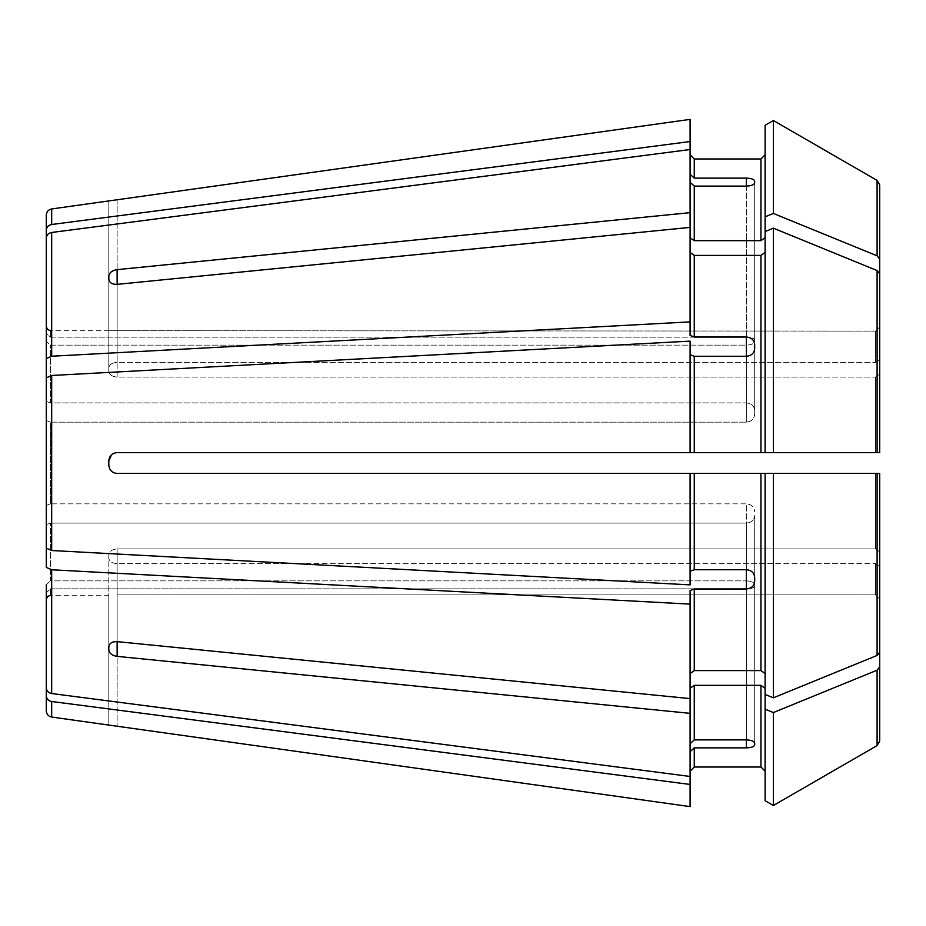 <?xml version="1.0" encoding="UTF-8"?>
<svg xmlns="http://www.w3.org/2000/svg" width="926" height="926" viewBox="0 0 926 926"><rect width="100%" height="100%" fill="white"/><g stroke="black" fill="none" stroke-linecap="round" stroke-linejoin="round"><path stroke-width="0.69" stroke-dasharray="4.63 3.47" d="M694.268 747.861L746.356 747.861C751.414 747.71 754.192 746.692 754.69 744.828L754.69 586.019C754.192 587.79 751.414 588.739 746.356 588.843L50.467 588.843L50.467 595.302L50.467 588.843L46.3 592.698L46.3 695.785C46.555 698.91 48.349 700.82 51.682 701.503L690.101 784.449L690.101 751.715L694.268 747.861L694.268 767.017L690.101 771.184L690.101 806.615L690.101 784.449M746.356 178.139L746.356 337.157L50.467 337.157L46.3 333.302L46.3 230.215C46.555 227.09 48.349 225.18 51.682 224.497L690.101 141.551L690.101 174.285L694.268 178.139L746.356 178.139C751.414 178.29 754.192 179.308 754.69 181.172L754.69 182.769C754.192 184.772 751.414 185.883 746.356 186.114L746.356 345.132C751.414 344.854 754.192 343.673 754.69 341.578L754.69 339.981C754.192 338.21 751.414 337.261 746.356 337.157C751.414 337.261 754.192 338.198 754.69 339.981L754.69 341.578C754.192 343.673 751.414 344.854 746.356 345.132L50.467 345.132L46.3 341.277L46.3 238.19C46.555 235.054 48.349 233.155 51.682 232.472L690.101 149.526L690.101 212.656L117.139 269.628C112.092 270.438 109.314 272.626 108.805 276.214L108.805 370.932C109.303 374.625 112.081 376.685 117.139 377.102C112.081 376.685 109.303 374.636 108.805 370.932L108.805 367.981C109.303 364.531 112.081 362.656 117.139 362.367C112.081 362.656 109.303 364.52 108.805 367.981L108.805 276.214M108.805 279.154L108.805 370.932L108.805 279.154C109.314 282.754 112.092 284.49 117.139 284.363L117.139 362.367L875.533 362.367L117.139 362.367L117.139 269.628M690.101 174.285L690.101 237.716L690.101 227.391L117.139 284.363L117.139 377.102L875.533 377.102L117.139 377.102L117.139 284.363M690.101 227.391L690.101 335.444L690.101 227.391L690.101 335.444L694.268 337.029L746.356 337.029L746.356 402.903C751.414 403.319 754.192 405.843 754.69 410.45L754.69 414.304C754.192 419.038 751.414 421.654 746.356 422.152L50.467 422.152L50.467 503.848L50.467 422.152L746.356 422.152C751.414 421.654 754.192 419.038 754.69 414.304L754.69 410.45C754.192 405.843 751.414 403.331 746.356 402.903L50.467 402.903L50.467 345.132L50.467 402.903L746.356 402.903L746.356 356.279L694.268 356.279L694.268 452.582L690.101 452.582L690.101 354.693L694.268 356.279M46.3 238.19L46.3 358.605L51.682 356.232L690.101 321.878M117.139 563.633C112.081 563.344 109.303 561.48 108.805 558.019C109.303 561.469 112.081 563.344 117.139 563.633L875.533 563.633L117.139 563.633L117.139 656.372C112.092 655.562 109.314 653.362 108.805 649.786L108.805 555.068C109.303 551.375 112.081 549.315 117.139 548.898C112.081 549.315 109.303 551.364 108.805 555.068L108.805 646.846C109.314 643.246 112.092 641.51 117.139 641.637L117.139 548.898L875.533 548.898L117.139 548.898L117.139 641.637L117.139 563.633M746.356 569.721L746.356 523.097L50.467 523.097L46.3 524.695L46.3 567.395L51.682 569.768L690.101 604.122L690.101 590.557L694.268 588.971L746.356 588.971C751.414 588.531 754.192 585.984 754.69 581.331L754.69 515.55C754.192 520.157 751.414 522.669 746.356 523.097C751.414 522.681 754.192 520.157 754.69 515.55L754.69 577.477C754.192 572.777 751.414 570.196 746.356 569.721L746.356 503.848C751.414 504.346 754.192 506.962 754.69 511.696C754.192 506.962 751.414 504.346 746.356 503.848L50.467 503.848L746.356 503.848L746.356 569.721L694.268 569.721L690.101 571.307L690.101 473.417L690.101 584.873L690.101 571.307L690.101 584.873L51.682 550.519L46.3 548.146L46.3 420.554L50.467 422.152L46.3 420.554L46.3 548.146M746.356 747.861L746.356 588.843C751.414 588.739 754.192 587.802 754.69 586.019L754.69 743.231C754.192 741.228 751.414 740.117 746.356 739.886L746.356 580.868C751.414 581.146 754.192 582.327 754.69 584.422C754.192 582.327 751.414 581.146 746.356 580.868L50.467 580.868L50.467 523.097L50.467 580.868L746.356 580.868L746.356 739.886L694.268 739.886L690.101 743.74L690.101 688.284L690.101 698.609L117.139 641.637M690.101 149.526L690.101 182.26L694.268 186.114L746.356 186.114L746.356 337.157L50.467 337.157L50.467 330.698L50.467 337.157L46.3 333.302M746.356 186.114L746.356 345.132L50.467 345.132L46.3 341.277M746.356 739.886L746.356 588.843L50.467 588.843L46.3 592.698L46.3 599.469L46.3 592.698M117.139 594.897L875.533 594.897L117.139 594.897L117.139 726.042L117.139 594.897M879.7 741.066L879.7 566.585L879.7 741.066L879.7 666.986L877.096 670.181L773.36 712.557L765.107 709.177L765.107 473.417L765.107 694.454L773.36 697.822L877.096 655.446L879.7 652.251L879.7 551.85L875.533 548.898L875.533 473.417L773.36 473.417L879.7 473.417L879.7 551.85L875.533 548.898L875.533 473.417L117.139 473.417C112.081 472.92 109.303 470.142 108.805 465.084C109.303 470.142 112.081 472.92 117.139 473.417L690.101 473.417L690.101 571.307M773.36 697.822L773.36 473.417L117.139 473.417C112.092 472.931 109.314 470.153 108.805 465.084L108.805 460.916C109.303 455.858 112.081 453.08 117.139 452.582L690.101 452.582L690.101 341.127L690.101 452.582M765.107 125.265L765.107 237.716L765.107 231.546L773.36 228.178L877.096 270.554L879.7 273.749L879.7 374.15L875.533 377.102L875.533 452.582L773.36 452.582L879.7 452.582L879.7 374.15L875.533 377.102L875.533 452.582L117.139 452.582C112.092 453.057 109.314 455.835 108.805 460.916M765.107 231.546L765.107 452.582L117.139 452.582M875.533 331.103L108.805 330.709L875.533 331.103L875.533 362.367L875.533 331.103L879.7 326.924L875.533 331.103M108.805 330.709L108.805 200.919L108.805 330.709L50.467 330.698M108.805 595.291L108.805 725.07L108.805 595.291L50.467 595.302M754.69 584.422L754.69 744.828L754.69 584.422M746.356 588.971L746.356 523.097L50.467 523.097L46.3 524.695M765.107 694.454L765.107 473.417L690.101 473.417M879.7 359.415L875.533 362.367L879.7 359.415L879.7 259.014L877.096 255.819L773.36 213.443L765.107 216.823M765.107 709.177L765.107 800.735L765.107 771.184L760.94 767.017L694.268 767.017M879.7 599.076L875.533 594.897L875.533 563.633L875.533 594.897L879.7 599.076M690.101 673.549L690.101 590.557L690.101 673.549L694.268 670.598L760.94 670.598L765.107 673.549M46.3 401.305L50.467 402.903L46.3 401.305L46.3 358.605M694.268 178.139L694.268 158.983L690.101 154.816L690.101 119.385L690.101 141.551M879.7 184.934L879.7 259.014M46.3 687.81L46.3 584.723L46.3 687.81C46.555 690.946 48.349 692.845 51.682 693.528L690.101 776.474L690.101 751.715L690.101 806.615M46.3 377.854L46.3 420.554L46.3 377.854L51.682 375.481L690.101 341.127L690.101 354.693M879.7 566.585L875.533 563.633L879.7 566.585L879.7 666.986M754.69 182.769L754.69 341.578L754.69 182.769M46.3 215.133L46.3 230.215M46.3 695.785L46.3 710.867M46.3 505.446L50.467 503.848L46.3 505.446M765.107 237.716L765.107 154.816L765.107 237.716L760.94 240.667L694.268 240.667L690.101 237.716L690.101 212.656M879.7 473.417L879.7 652.251M746.356 356.279L746.356 422.152L746.356 356.279C751.414 355.815 754.192 353.223 754.69 348.523L754.69 344.669C754.192 340.027 751.414 337.481 746.356 337.029M754.69 348.523L754.69 414.304L754.69 348.523M754.69 581.331L754.69 515.55L754.69 581.331M46.3 584.723L50.467 580.868L46.3 584.723M690.101 776.474L690.101 713.344L117.139 656.372M765.107 154.816L760.94 158.983L760.94 240.667M690.101 154.816L690.101 119.385M765.107 252.451L765.107 452.582L765.107 252.451L760.94 255.402L694.268 255.402L690.101 252.451M773.36 228.178L773.36 452.582L694.268 452.582M765.107 800.735L765.107 688.284L760.94 685.333L694.268 685.333L690.101 688.284L690.101 713.344M773.36 712.557L773.36 805.504M765.107 688.284L765.107 771.184M690.101 604.122L690.101 698.609M879.7 273.749L879.7 452.582M690.101 771.184L690.101 751.715M773.36 120.496L773.36 213.443M690.101 688.284L690.101 743.74M690.101 237.716L690.101 182.26M51.682 232.472L51.682 356.232M117.139 199.958L117.139 331.103L117.139 199.958M51.682 375.481L51.682 550.519M51.682 208.952L51.682 224.497M51.682 701.503L51.682 717.048M694.268 186.114L694.268 240.667M877.096 670.181L877.096 745.58M877.096 473.417L877.096 655.446M694.268 685.333L694.268 739.886M760.94 685.333L760.94 767.017M694.268 588.971L694.268 670.598M694.268 473.417L694.268 569.721M760.94 473.417L760.94 670.598M877.096 270.554L877.096 452.582M760.94 255.402L760.94 452.582M694.268 255.402L694.268 337.029M877.096 180.42L877.096 255.819M51.682 569.768L51.682 693.528"/><path stroke-width="1.39" d="M765.107 252.451L760.94 255.402L694.268 255.402L690.101 252.451M746.356 337.029L746.356 356.279C751.414 355.804 754.192 353.223 754.69 348.523L754.69 344.669C754.192 340.016 751.414 337.469 746.356 337.029L694.268 337.029L694.268 255.402M746.356 356.279L694.268 356.279L690.101 354.693M879.7 359.415L879.7 259.014L877.096 255.819L773.36 213.443L765.107 216.823L765.107 452.582L773.36 452.582L690.101 452.582L690.101 341.127L51.682 375.481L46.3 377.854L46.3 548.146L46.3 377.854M765.107 800.735L773.36 805.504L765.107 800.735L765.107 473.417L773.36 473.417L117.139 473.417C112.092 472.943 109.314 470.165 108.805 465.084L108.805 460.916C109.314 455.847 112.092 453.069 117.139 452.582L690.101 452.582M111.606 454.689L108.805 460.916M765.107 694.454L773.36 697.822L773.36 473.417L877.883 473.417M879.7 273.749L879.7 452.582L773.36 452.582L773.36 228.178L877.096 270.554L879.7 273.749L879.7 452.582L878.299 452.582M46.3 401.305L46.3 341.277L46.3 401.305L46.3 358.605L51.682 356.232L690.101 321.878L690.101 212.656L117.139 269.628L117.139 284.363C112.092 284.49 109.314 282.754 108.805 279.154L108.805 276.214C109.314 272.638 112.092 270.438 117.139 269.628M765.107 237.716L760.94 240.667L694.268 240.667L690.101 237.716M690.101 806.615L108.805 725.07L690.101 806.615L690.101 713.344L117.139 656.372C112.092 655.562 109.314 653.374 108.805 649.786L108.805 646.846C109.314 643.246 112.092 641.51 117.139 641.637L690.101 698.609L690.101 713.344M879.7 741.066L877.096 745.58L773.36 805.504L877.096 745.58L879.7 741.066L879.7 566.585M746.356 178.139L746.356 186.114C751.414 185.883 754.192 184.772 754.69 182.769L754.69 181.172C754.192 179.308 751.414 178.29 746.356 178.139L694.268 178.139L694.268 158.983L690.101 154.816M690.101 174.285L694.268 178.139M46.3 333.302L46.3 230.215C46.555 227.09 48.349 225.18 51.682 224.497L690.101 141.551L690.101 212.656M773.36 697.822L877.096 655.446L879.7 652.251L879.7 473.417L878.299 473.417M690.101 321.878L690.101 335.444L694.268 337.029M690.101 119.385L108.805 200.93L690.101 119.385L690.101 141.551M760.94 240.667L760.94 158.983L694.268 158.983L760.94 158.983L765.107 154.816M765.107 125.265L773.36 120.496L877.096 180.42L879.7 184.934L877.096 180.42L773.36 120.496L765.107 125.265L765.107 216.823M746.356 747.861L746.356 739.886C751.414 740.117 754.192 741.228 754.69 743.231L754.69 744.828C754.192 746.692 751.414 747.71 746.356 747.861L694.268 747.861L690.101 751.715M46.3 592.698L46.3 695.785C46.555 698.91 48.349 700.82 51.682 701.503L690.101 784.449M765.107 688.284L760.94 685.333L694.268 685.333L690.101 688.284M765.107 709.177L773.36 712.557L877.096 670.181L879.7 666.986M46.3 584.723L46.3 687.81L46.3 584.723M46.3 341.277L46.3 238.19C46.555 235.054 48.349 233.155 51.682 232.472L690.101 149.526M46.3 230.215L46.3 215.133C46.555 211.741 48.349 209.681 51.682 208.952L108.805 200.93M46.3 358.605L46.3 238.19M690.101 227.391L117.139 284.363M46.3 548.146L51.682 550.519L690.101 584.873L690.101 473.417M46.3 524.695L46.3 567.395L51.682 569.768L690.101 604.122L690.101 590.557L694.268 588.971L746.356 588.971L746.356 569.721L694.268 569.721L694.268 473.417M46.3 687.81C46.555 690.946 48.349 692.845 51.682 693.528L690.101 776.474M690.101 698.609L690.101 604.122M879.7 452.582L877.883 452.582M51.682 701.503L51.682 717.048C48.349 716.319 46.555 714.259 46.3 710.867L46.3 695.785M108.805 725.07L51.682 717.048M690.101 571.307L694.268 569.721M879.7 652.251L879.7 473.417M108.805 276.214L108.805 279.154M746.356 569.721C751.414 570.184 754.192 572.777 754.69 577.477L754.69 581.331C754.192 585.973 751.414 588.519 746.356 588.971M765.107 231.546L773.36 228.178M746.356 739.886L694.268 739.886L694.268 685.333M690.101 743.74L694.268 739.886M746.356 186.114L694.268 186.114L690.101 182.26M765.107 771.184L760.94 767.017L694.268 767.017L690.101 771.184M765.107 673.549L760.94 670.598L694.268 670.598L690.101 673.549M773.36 805.504L773.36 712.557M879.7 259.014L879.7 184.934M773.36 213.443L773.36 120.496M760.94 452.582L760.94 255.402M694.268 452.582L694.268 356.279M877.096 452.582L877.096 270.554M117.139 656.372L117.139 641.637M51.682 224.497L51.682 208.952M51.682 356.232L51.682 232.472M51.682 550.519L51.682 375.481M51.682 693.528L51.682 569.768M877.096 655.446L877.096 473.417M877.096 745.58L877.096 670.181M694.268 670.598L694.268 588.971M760.94 670.598L760.94 473.417M694.268 767.017L694.268 747.861M760.94 767.017L760.94 685.333M877.096 255.819L877.096 180.42M694.268 240.667L694.268 186.114M50.467 330.698L47.539 329.506L46.3 326.531M50.467 595.302L47.539 596.494L46.3 599.469"/></g></svg>
